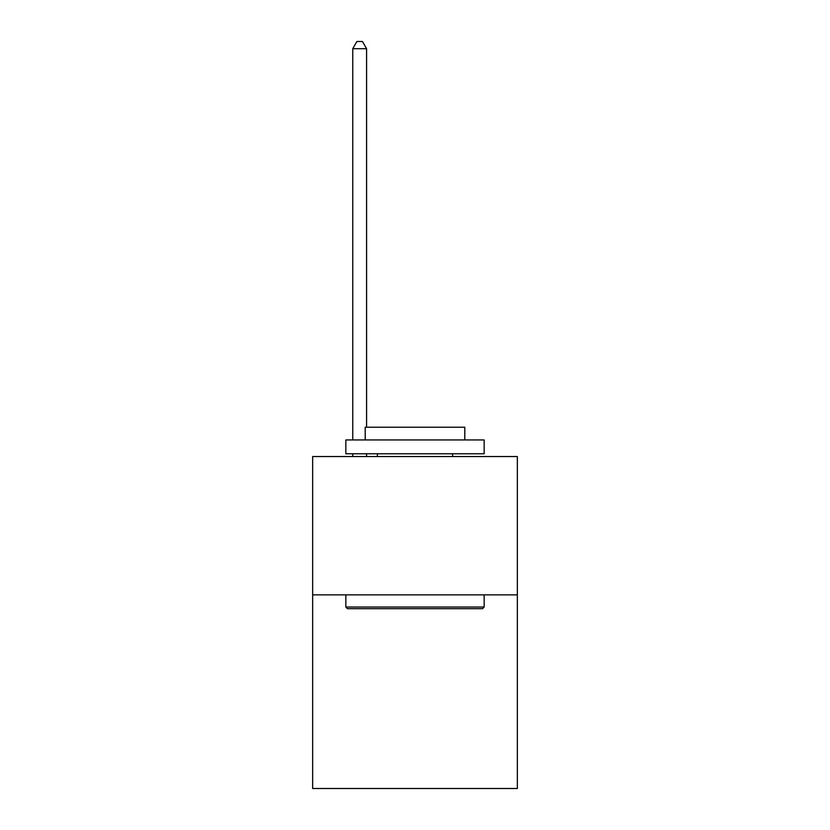 <?xml version="1.0" encoding="UTF-8"?>
<svg xmlns="http://www.w3.org/2000/svg" width="830" height="830" viewBox="0 0 830 830"><rect width="100%" height="100%" fill="white"/><g stroke="black" fill="none" stroke-linecap="round" stroke-linejoin="round"><path stroke-width="1.25" d="M517.349 594.861L517.349 788.5L312.651 788.5L312.651 456.552L517.349 456.552L517.349 594.861L312.651 594.861M347.5 608.691L345.84 607.031L484.16 607.031L482.5 608.691L347.5 608.691M484.16 439.952L484.16 453.782L345.84 453.782L345.84 439.952L484.16 439.952M365.21 439.952L365.21 427.222L464.79 427.222L464.79 439.952M484.16 594.861L484.16 607.031M345.84 594.861L345.84 607.031M452.62 453.782L452.62 456.552M377.38 453.782L377.38 456.552M366.59 427.222L366.59 48.69L352.76 48.69L352.76 439.952M352.76 453.782L352.76 456.552M366.59 453.782L366.59 456.552M352.76 48.69L356.91 41.5L362.44 41.5L366.59 48.69"/></g></svg>
